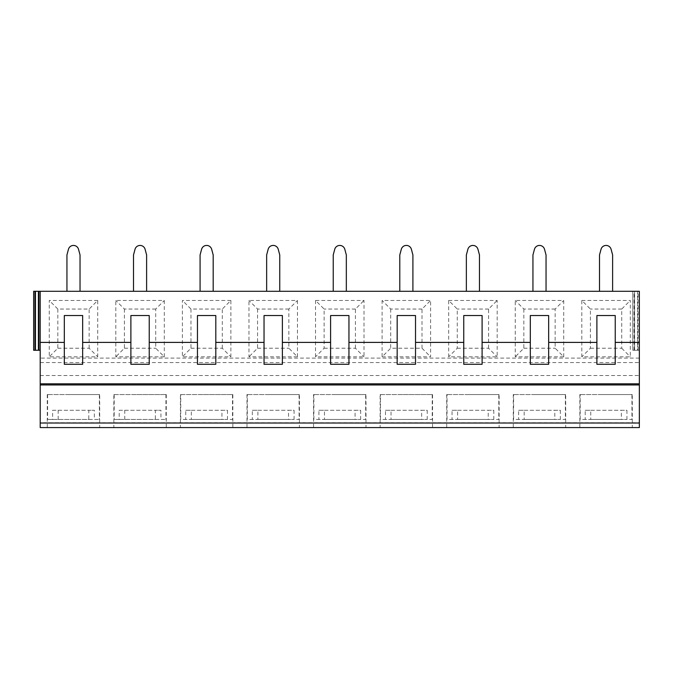 <?xml version="1.0" encoding="UTF-8"?>
<svg xmlns="http://www.w3.org/2000/svg" width="673" height="673" viewBox="0 0 673 673"><rect width="100%" height="100%" fill="white"/><g stroke="black" fill="none" stroke-linecap="round" stroke-linejoin="round"><path stroke-width="0.5" stroke-dasharray="3.37 2.52" d="M638.08 350.263L638.08 291.291L634.597 291.291L637.55 291.291L637.55 350.263L639.35 350.263L632.797 350.263L637.55 350.263L637.55 291.291M634.067 350.263L634.067 291.291L634.597 291.291L634.597 350.263L634.597 291.291M40.203 291.291L639.35 291.291L639.35 362.554L40.203 362.554L40.203 291.291L35.45 291.291L35.45 350.263L40.203 350.263L40.203 291.291L40.203 350.263M33.65 291.291L33.65 350.263L33.65 291.291L35.45 291.291M97.728 300.461L49.247 300.461L49.247 356.816L97.728 356.816L97.728 300.461L89.147 309.05L57.828 309.05L49.247 300.461M581.817 300.461L630.307 300.461L630.307 356.816L581.817 356.816L581.817 300.461L590.406 309.05L590.406 348.227L581.817 356.816M563.738 356.816L563.738 300.461L515.249 300.461L515.249 356.816L563.738 356.816L555.149 348.227L555.149 309.05L563.738 300.461M382.104 356.816L430.594 356.816L430.594 300.461L382.104 300.461L382.104 356.816L390.693 348.227L422.005 348.227L430.594 356.816M164.305 356.816L164.305 300.461L115.815 300.461L115.815 356.816L164.305 356.816L155.715 348.227L155.715 309.05L164.305 300.461M448.672 300.461L497.162 300.461L497.162 356.816L448.672 356.816L448.672 300.461L457.261 309.05L457.261 348.227L448.672 356.816M297.449 356.816L297.449 300.461L248.96 300.461L248.96 356.816L297.449 356.816L288.86 348.227L288.86 309.05L297.449 300.461M315.536 300.461L315.536 356.816L364.017 356.816L364.017 300.461L315.536 300.461L324.117 309.05L324.117 348.227L315.536 356.816M230.873 300.461L182.391 300.461L182.391 356.816L230.873 356.816L230.873 300.461L222.292 309.05L190.972 309.05L182.391 300.461M40.203 422.795L40.203 427.574L639.35 427.574L639.35 422.795L40.203 422.795L40.203 362.554M33.65 350.263L35.45 350.263M130.89 364.278L130.89 315.536L149.238 315.536L149.238 364.278L130.89 364.278M197.458 364.278L197.458 315.536L215.806 315.536L215.806 364.278L197.458 364.278M264.035 364.278L264.035 315.536L282.374 315.536L282.374 364.278L264.035 364.278M330.603 364.278L330.603 315.536L348.951 315.536L348.951 364.278L330.603 364.278M397.171 364.278L397.171 315.536L415.519 315.536L415.519 364.278L397.171 364.278M463.747 364.278L463.747 315.536L482.095 315.536L482.095 364.278L463.747 364.278M530.316 364.278L530.316 315.536L548.663 315.536L548.663 364.278L530.316 364.278M64.314 364.278L64.314 315.536L82.661 315.536L82.661 364.278L64.314 364.278M40.203 375.509L639.35 375.509L639.35 362.554M639.35 422.795L639.35 375.509M57.828 309.05L57.828 348.227L49.247 356.816M57.828 348.227L89.147 348.227L97.728 356.816M89.147 348.227L89.147 309.05M190.972 309.05L190.972 348.227L182.391 356.816M190.972 348.227L222.292 348.227L230.873 356.816M222.292 348.227L222.292 309.05M324.117 348.227L355.437 348.227L364.017 356.816M355.437 348.227L355.437 309.05L364.017 300.461M355.437 309.05L324.117 309.05M288.86 309.05L257.549 309.05L248.96 300.461M257.549 309.05L257.549 348.227L248.96 356.816M257.549 348.227L288.86 348.227M457.261 348.227L488.581 348.227L497.162 356.816M488.581 348.227L488.581 309.05L497.162 300.461M488.581 309.05L457.261 309.05M155.715 309.05L124.404 309.05L115.815 300.461M124.404 309.05L124.404 348.227L115.815 356.816M124.404 348.227L155.715 348.227M422.005 348.227L422.005 309.05L430.594 300.461M422.005 309.05L390.693 309.05L382.104 300.461M390.693 309.05L390.693 348.227M555.149 309.05L523.838 309.05L515.249 300.461M523.838 309.05L523.838 348.227L515.249 356.816M523.838 348.227L555.149 348.227M99.697 394.555L47.278 394.555L99.697 394.555L99.697 427.574M47.278 394.555L47.278 427.574M365.986 394.555L313.568 394.555L365.986 394.555L365.986 427.574M313.568 394.555L313.568 427.574M299.418 394.555L246.991 394.555L299.418 394.555L299.418 427.574M246.991 394.555L246.991 427.574M180.423 394.555L232.841 394.555L180.423 394.555L180.423 427.574M232.841 394.555L232.841 427.574M113.855 394.555L166.273 394.555L113.855 394.555L113.855 427.574M166.273 394.555L166.273 427.574M380.136 394.555L432.554 394.555L380.136 394.555L380.136 427.574M432.554 394.555L432.554 427.574M499.13 394.555L446.712 394.555L499.13 394.555L499.13 427.574M446.712 394.555L446.712 427.574M565.699 394.555L513.28 394.555L565.699 394.555L565.699 427.574M513.28 394.555L513.28 427.574M632.797 291.291L632.797 350.263L632.797 291.291M596.892 364.278L596.892 315.536L615.24 315.536L615.24 364.278L596.892 364.278M590.406 348.227L621.726 348.227L621.726 309.05L630.307 300.461M621.726 309.05L590.406 309.05M621.726 348.227L630.307 356.816M632.275 394.555L579.857 394.555L632.275 394.555L632.275 427.574M579.857 394.555L579.857 427.574M66.198 394.555L99.368 394.555L66.198 394.555M58.181 419.456L58.181 410.278L52.62 410.278L52.62 419.456L47.606 419.456L88.794 419.456L88.794 410.278L94.355 410.278L94.355 419.456L99.368 419.456L58.181 419.456L94.355 419.456M52.62 419.456L88.794 419.456M58.181 410.278L94.355 410.278M52.62 410.278L88.794 410.278M132.774 394.555L165.945 394.555L132.774 394.555M124.749 419.456L124.749 410.278L119.188 410.278L119.188 419.456L114.174 419.456L155.37 419.456L155.37 410.278L160.931 410.278L160.931 419.456L165.945 419.456L124.749 419.456L160.931 419.456M119.188 419.456L155.37 419.456M124.749 410.278L160.931 410.278M119.188 410.278L155.37 410.278M199.343 394.555L232.513 394.555L199.343 394.555M191.325 419.456L227.499 419.456L191.325 419.456L191.325 410.278L185.765 410.278L185.765 419.456L221.939 419.456L221.939 410.278L227.499 410.278L227.499 419.456L232.513 419.456L232.513 394.555M221.939 419.456L180.751 419.456L180.751 394.555M191.325 410.278L227.499 410.278M185.765 410.278L221.939 410.278M265.919 394.555L299.09 394.555L265.919 394.555M257.894 419.456L294.076 419.456L257.894 419.456L257.894 410.278L252.333 410.278L252.333 419.456L288.515 419.456L288.515 410.278L294.076 410.278L294.076 419.456L299.09 419.456L299.09 394.555M288.515 419.456L247.319 419.456L247.319 394.555M257.894 410.278L294.076 410.278M252.333 410.278L288.515 410.278M332.487 394.555L365.658 394.555L332.487 394.555M324.47 419.456L360.644 419.456L324.47 419.456L324.47 410.278L318.909 410.278L318.909 419.456L355.083 419.456L355.083 410.278L360.644 410.278L360.644 419.456L365.658 419.456L365.658 394.555M355.083 419.456L313.896 419.456L313.896 394.555M324.47 410.278L360.644 410.278M318.909 410.278L355.083 410.278M399.064 394.555L432.226 394.555L399.064 394.555M391.038 419.456L427.22 419.456L391.038 419.456L391.038 410.278L385.478 410.278L385.478 419.456L421.66 419.456L421.66 410.278L427.22 410.278L427.22 419.456L432.234 419.456L432.226 394.555M421.66 419.456L380.464 419.456L380.464 394.555M391.038 410.278L427.22 410.278M385.478 410.278L421.66 410.278M465.632 394.555L498.802 394.555L465.632 394.555M457.615 419.456L493.789 419.456L457.615 419.456L457.615 410.278L452.054 410.278L452.054 419.456L488.228 419.456L488.228 410.278L493.789 410.278L493.789 419.456L498.802 419.456L498.802 394.555M488.228 419.456L447.04 419.456L447.04 394.555M457.615 410.278L493.789 410.278M452.054 410.278L488.228 410.278M532.208 394.555L565.37 394.555L532.208 394.555M524.183 419.456L560.357 419.456L524.183 419.456L524.183 410.278L518.622 410.278L518.622 419.456L554.804 419.456L554.804 410.278L560.357 410.278L560.357 419.456L565.37 419.456L565.37 394.555M554.804 419.456L513.608 419.456L513.608 394.555M524.183 410.278L560.357 410.278M518.622 410.278L554.804 410.278M598.777 394.555L631.947 394.555L598.777 394.555M590.751 419.456L626.933 419.456L590.751 419.456L590.751 410.278L585.199 410.278L585.199 419.456L621.372 419.456L621.372 410.278L626.933 410.278L626.933 419.456L631.947 419.456L631.947 394.555M621.372 419.456L580.185 419.456L580.185 394.555M590.751 410.278L626.933 410.278M585.199 410.278L621.372 410.278M80.037 254.949L80.037 291.291L66.938 291.291L66.938 254.949L68.453 249.288A5.216 5.216 0 0 1 78.522 249.288L80.037 254.949M80.037 291.291L66.938 291.291M146.613 254.949L146.613 291.291L133.506 291.291L133.506 254.949L135.029 249.288A5.216 5.216 0 0 1 145.099 249.288L146.613 254.949M146.613 291.291L133.506 291.291M213.181 254.949L213.181 291.291L200.083 291.291L200.083 254.949L201.597 249.288A5.216 5.216 0 0 1 211.667 249.288L213.181 254.949M213.181 291.291L200.083 291.291M279.758 254.949L279.758 291.291L266.651 291.291L266.651 254.949L268.165 249.288A5.216 5.216 0 0 1 278.243 249.288L279.758 254.949M279.758 291.291L266.651 291.291M346.326 254.949L346.326 291.291L333.228 291.291L333.228 254.949L334.742 249.288A5.216 5.216 0 0 1 344.812 249.288L346.326 254.949M346.326 291.291L333.228 291.291M412.902 254.949L412.902 291.291L399.796 291.291L399.796 254.949L401.31 249.288A5.216 5.216 0 0 1 411.388 249.288L412.902 254.949M412.902 291.291L399.796 291.291M479.47 254.949L479.47 291.291L466.364 291.291L466.364 254.949L467.886 249.288A5.216 5.216 0 0 1 477.956 249.288L479.47 254.949M479.47 291.291L466.364 291.291M546.047 254.949L546.047 291.291L532.94 291.291L532.94 254.949L534.455 249.288A5.216 5.216 0 0 1 544.524 249.288L546.047 254.949M546.047 291.291L532.94 291.291M612.615 254.949L612.615 291.291L599.508 291.291L599.508 254.949L601.031 249.288A5.216 5.216 0 0 1 611.101 249.288L612.615 254.949M612.615 291.291L599.508 291.291M639.35 358.103L40.203 358.103M38.891 291.291L38.891 350.263M38.403 291.291L38.403 350.263M34.962 291.291L34.962 350.263M639.35 383.812L40.203 383.812M99.368 394.555L99.368 419.456M47.606 394.555L47.606 419.456M165.945 394.555L165.945 419.456M114.174 394.555L114.174 419.456"/><path stroke-width="1.01" d="M35.45 291.291L35.45 350.263L33.65 350.263L33.65 291.291L639.35 291.291L639.35 423.014L40.203 423.014L40.203 427.574L106.771 427.574L40.203 427.574M634.597 291.291L634.067 291.291M637.55 291.291L638.08 291.291M40.203 291.291L40.203 342.397L64.314 342.397L64.314 315.536L82.661 315.536L82.661 342.397L130.89 342.397L130.89 315.536L149.238 315.536L149.238 342.397L197.458 342.397L197.458 315.536L215.806 315.536L215.806 342.397L264.035 342.397L264.035 315.536L282.374 315.536L282.374 342.397L330.603 342.397L330.603 315.536L348.951 315.536L348.951 342.397L397.171 342.397L397.171 315.536L415.519 315.536L415.519 342.397L463.747 342.397L463.747 315.536L482.095 315.536L482.095 342.397L530.316 342.397L530.316 315.536L548.663 315.536L548.663 342.397L596.892 342.397L596.892 315.536L615.24 315.536L615.24 342.397L639.35 342.397M40.203 342.397L40.203 423.014M35.45 350.263L40.203 350.263M40.203 383.812L639.35 383.812M615.24 342.397L615.24 364.278L596.892 364.278L596.892 342.397M548.663 342.397L548.663 364.278L530.316 364.278L530.316 342.397M482.095 342.397L482.095 364.278L463.747 364.278L463.747 342.397M415.519 342.397L415.519 364.278L397.171 364.278L397.171 342.397M348.951 342.397L348.951 364.278L330.603 364.278L330.603 342.397M282.374 342.397L282.374 364.278L264.035 364.278L264.035 342.397M215.806 342.397L215.806 364.278L197.458 364.278L197.458 342.397M149.238 342.397L149.238 364.278L130.89 364.278L130.89 342.397M82.661 342.397L82.661 364.278L64.314 364.278L64.314 342.397M639.35 427.574L572.782 427.574L639.35 427.574L639.35 423.014M572.782 427.574L106.771 427.574L572.782 427.574M99.697 427.574L47.278 427.574L99.697 427.574M565.699 427.574L513.28 427.574L565.699 427.574M499.13 427.574L446.712 427.574L499.13 427.574M380.136 427.574L432.554 427.574L380.136 427.574M113.855 427.574L166.273 427.574L113.855 427.574M180.423 427.574L232.841 427.574L180.423 427.574M299.418 427.574L246.991 427.574L299.418 427.574M365.986 427.574L313.568 427.574L365.986 427.574M579.857 427.574L632.275 427.574L579.857 427.574M66.938 291.291L66.938 254.949L68.453 249.288A5.216 5.216 0 0 1 78.522 249.288L80.037 254.949L80.037 291.291M133.506 291.291L133.506 254.949L135.029 249.288A5.216 5.216 0 0 1 145.099 249.288L146.613 254.949L146.613 291.291M200.083 291.291L200.083 254.949L201.597 249.288A5.216 5.216 0 0 1 211.667 249.288L213.181 254.949L213.181 291.291M266.651 291.291L266.651 254.949L268.165 249.288A5.216 5.216 0 0 1 278.243 249.288L279.758 254.949L279.758 291.291M333.228 291.291L333.228 254.949L334.742 249.288A5.216 5.216 0 0 1 344.812 249.288L346.326 254.949L346.326 291.291M399.796 291.291L399.796 254.949L401.31 249.288A5.216 5.216 0 0 1 411.388 249.288L412.902 254.949L412.902 291.291M466.364 291.291L466.364 254.949L467.886 249.288A5.216 5.216 0 0 1 477.956 249.288L479.47 254.949L479.47 291.291M532.94 291.291L532.94 254.949L534.455 249.288A5.216 5.216 0 0 1 544.524 249.288L546.047 254.949L546.047 291.291M599.508 291.291L599.508 254.949L601.031 249.288A5.216 5.216 0 0 1 611.101 249.288L612.615 254.949L612.615 291.291M34.962 291.291L34.962 350.263M38.403 291.291L38.403 350.263M38.891 291.291L38.891 350.263M639.35 384.948L40.203 384.948"/></g></svg>
